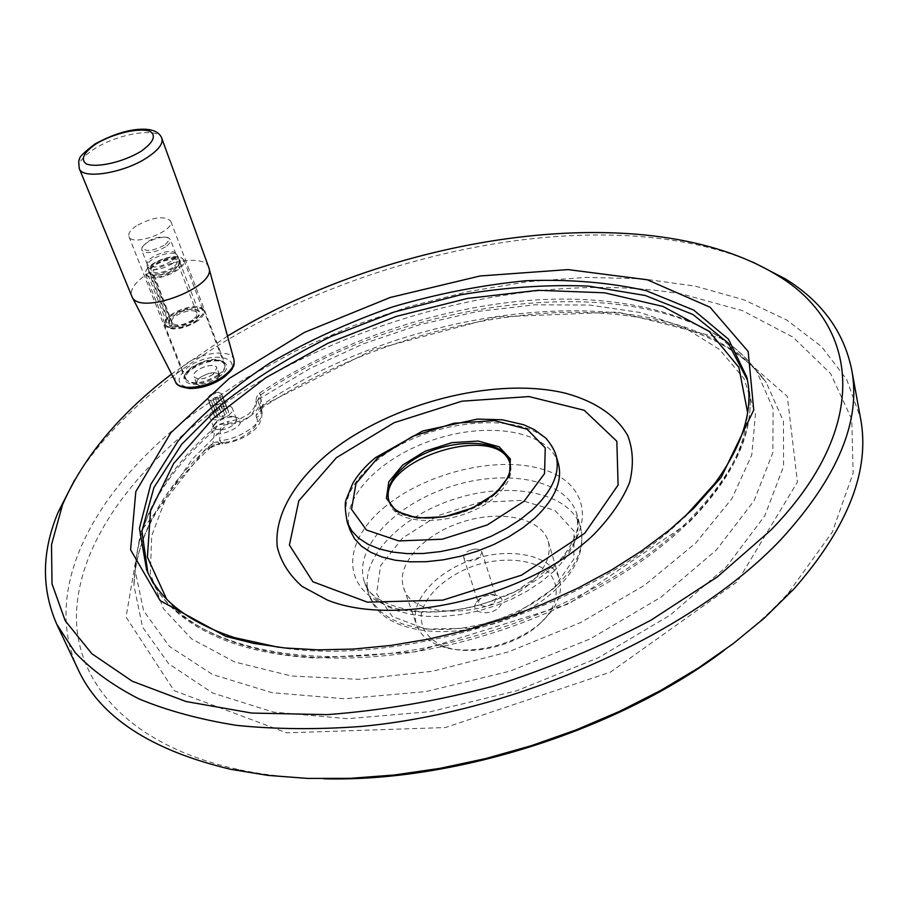<?xml version="1.0" encoding="UTF-8"?>
<svg xmlns="http://www.w3.org/2000/svg" width="908" height="908" viewBox="0 0 908 908"><rect width="100%" height="100%" fill="white"/><g stroke="black" fill="none" stroke-linecap="round" stroke-linejoin="round"><path stroke-width="0.68" stroke-dasharray="4.54 3.41" d="M216.501 422.549L212.324 427.293C205.968 443.694 253.105 425.58 237.34 417.691C230.961 415.943 224.015 417.555 216.501 422.549M217.409 420.767L214.038 424.592L213.789 427.486C217.659 431.402 224.004 430.721 232.811 425.455L236.511 420.54L236.386 418.815L234.253 416.84C229.111 415.421 223.493 416.738 217.409 420.767M466.78 560.52C471.354 561.587 475.701 560.508 479.81 557.296L481.944 552.121C480.877 549.703 478.164 548.727 473.794 549.204L468.766 550.827C464.93 552.972 463.284 555.344 463.829 557.932L466.78 560.52M541.236 622.389L548.171 614.637C558.465 598.781 558.874 584.956 549.408 573.164C534.812 559.396 504.996 556.332 476.11 565.071C447.531 574.787 425.069 594.626 421.221 614.319C420.393 629.414 428.769 640.412 446.384 647.313C473.681 656.518 518.933 644.703 541.236 622.389M543.733 619.994L551.133 611.697C559.498 600.29 562.256 589.508 559.419 579.338C552.507 555.56 512.01 546.684 474.169 559.044C436.215 571.019 408.464 601.811 416.681 625.169C420.291 635.089 428.814 642.251 442.264 646.655C471.411 656.507 519.898 643.84 543.733 619.994M494.27 602.617L496.313 597.362L493.385 594.695C487.823 593.503 483.135 595.012 479.31 599.212L478.482 603.094C482.012 607.373 487.278 607.214 494.27 602.617M498.878 607.452C503.611 602.197 503.157 598.236 497.505 595.557C489.196 593.775 482.182 596.023 476.45 602.31C468.732 612.355 489.219 617.168 498.878 607.452M532.02 581.438C546.207 567.511 551.599 554.118 548.205 541.225C541.406 517.866 500.58 509.49 462.274 521.998C423.854 534.131 395.536 564.697 403.617 587.646C411.801 621.367 495.541 618.314 532.02 581.438M208.727 267.293C205.287 254.864 166.709 259.994 145.155 275.453C134.35 283.137 129.878 290.038 131.751 296.156M223.357 377.24C212.472 384.345 201.224 387.92 189.59 387.966C176.345 384.969 175.732 378.069 187.74 367.297C212.608 348.74 248.769 358.206 223.357 377.24M227.499 336.085L171.601 374.062M228.895 415.285L232.073 411.823L232.493 408.657C230.371 401.529 206.604 410.62 209.816 417.351C213.686 421.233 220.054 420.54 228.895 415.285M220.235 443.104L205.412 449.04L209.737 448.336L212.983 442.911L214.912 429.734L217.818 424.899L228.158 423.332C248.1 421.074 259.302 412.482 261.765 397.568L259.472 393.13L259.54 395.593L263.104 407.125L260.38 406.727L372.655 349.966L496.426 317.006L617.724 312.034L720.861 338.207L787.315 396.387L797.428 482.069L737.341 581.699L610.539 672.09L445.374 727.546L286.678 732.824L174.052 690.625L126.042 617.043L140.763 531.316L205.412 449.04L209.737 448.336C160.228 494.031 134.952 539.772 133.93 585.558L142.511 627.042L168.718 663.805L212.744 693.054L273.376 712.088L347.605 718.705L430.687 711.611L516.516 690.818L598.406 657.767L670.081 615.17L726.582 566.581L764.786 515.812L783.559 466.394L783.445 421.255L766.273 382.529C685.211 271.98 420.2 296.973 262.889 404.514L260.891 408.555L262.037 408.248L260.38 406.727L255.999 415.489L260.971 410.257L257.781 400.564C257.032 398.85 256.623 399.475 256.521 402.46C254.546 415.83 244.944 423.196 227.726 424.535C223.777 424.626 221.359 426.17 220.485 429.155L214.912 429.734C163.905 474.419 137.312 521.374 135.156 570.61L133.93 585.558C136.098 535.641 162.453 488.095 212.983 442.911L217.727 441.81L209.249 448.416C212.086 447.349 211.757 446.668 219.804 444.194L217.727 441.81L219.623 440.686L222.903 443.694L219.804 444.194L220.235 443.104L224.253 442.4L222.903 443.694C241.562 441.481 265.624 428.667 261.425 409.928C266.521 420.483 241.539 439.109 219.623 440.686L220.485 429.155M323.838 778.78C293.295 778.19 265 775.148 238.952 769.655C130.094 746.104 75.307 683.088 76.431 614.852C78.247 546.071 129.276 474.839 203.29 418.52C334.348 320.637 530.42 268.042 682.192 294.079L742.483 310.661L793.059 337.197L830.638 373.642L851.749 419.36L853.157 472.977L832.318 532.111L788.087 593.344C770.097 612.991 748.839 631.957 724.334 650.219M207.796 399.055L209.464 400.36C216.456 400.428 220.531 398.226 221.677 393.754L218.056 392.222L208.976 395.956L207.796 399.055L214.254 415.626L213.573 413.832L215.639 412.266L211.031 400.417L209.51 403.231L208.953 401.983L211.031 400.417M214.254 415.626L210.009 404.344L213.221 405.297L210.565 405.604L210.009 404.344M221.677 393.754L228.748 412.096L222.812 416.624L215.207 417.487L214.629 416.216M228.056 410.337L223.084 397.852L219.861 396.909L222.505 396.603L223.084 397.852M215.639 412.266L219.498 409.338L227.068 408.464L227.658 409.724M217.443 410.904L212.847 399.055L217.557 397.182L214.912 397.488L219.498 409.338M212.847 399.055L214.912 397.488M228.169 410.825L223.595 398.941L222.108 401.767L224.174 400.201L228.748 412.096M223.595 398.941L224.174 400.201M224.878 415.047L220.281 403.141L215.548 405.025L218.204 404.718L222.812 416.624M220.281 403.141L218.204 404.718M222.131 409.031L217.557 397.182M208.953 401.983L213.573 413.832M222.505 396.603L227.068 408.464M224.435 408.77L219.861 396.909M226.694 413.662L222.108 401.767M220.167 416.92L215.548 405.025M210.565 405.604L215.207 417.487M217.852 417.181L213.221 405.297M214.14 415.104L209.51 403.231M558.375 463.636C549.17 431.379 490.547 421.176 435.658 439.086C380.611 456.474 338.877 498.889 350.193 530.476M389.214 501.613L389.543 502.68C395.752 529.126 465.089 525.426 496.018 495.995C508.151 484.781 512.872 474.101 510.194 463.954L509.842 462.898M255.999 415.489L256.476 417.51C260.369 415.489 261.856 412.607 260.925 408.85L260.744 410.722L263.104 407.125C344.053 354.234 448.609 319.593 545.912 313.226C642.648 307.006 731.235 332.623 766.273 382.529L756.58 371.088L773.117 408.736L772.867 452.615L754.128 500.649L716.378 550.021L660.797 597.294L590.45 638.801L510.183 671.091L426.113 691.555L344.756 698.774L272.037 692.69L212.597 674.519L169.376 646.371L143.623 610.846L135.156 570.61C138.345 517.696 165.903 469.13 217.818 424.899L227.829 421.528L228.158 423.332L192.348 459.096L166.278 497.016L151.715 535.731L150.319 573.595L163.395 608.689L191.611 638.88L234.729 661.989L291.332 675.995L358.66 679.343L432.696 671.239L508.503 651.876L580.768 622.502L644.544 585.274L695.834 542.95L731.973 498.526L751.79 454.851L755.433 414.309L744.083 378.784L719.579 349.535L684.121 327.323L640.015 312.477L589.485 305.031L534.676 304.804L477.563 311.467L419.973 324.61L363.665 343.723L310.354 368.262L256.204 400.723C255.818 398.43 256.907 395.899 259.472 393.13C335.529 342.464 433.922 308.55 526.719 300.582C620.527 293.057 713.972 313.657 756.58 371.088C677.595 262.968 414.32 288.858 259.54 395.593L257.781 400.564M227.726 424.535L227.829 421.528L239.054 419.337L248.667 414.184L254.229 407.556L256.204 400.723L256.521 402.46M260.925 408.85L259.563 404.945L260.925 408.85M278.529 647.279C402.755 667.8 595.557 605.908 684.632 516.913M753.175 262.253C554.436 178.887 187.65 296.644 74.57 480.094M78.02 669.287C39.18 585.626 98.7 484.214 196.525 411.347L244.252 379.101L296.314 350.624L351.668 326.324L409.292 306.529L468.188 291.57L527.355 281.752L585.739 277.383L642.183 278.779L695.46 286.202L744.151 299.89L786.737 320.002L821.502 346.572L846.687 379.408L860.489 418.055M215.888 381.666C207.001 386.865 200.645 387.591 196.832 383.857C193.699 377.353 217.511 368.285 219.554 375.197L215.888 381.666M200.486 377.308C209.442 372.098 215.832 371.372 219.668 375.152L215.956 381.689C206.99 386.933 200.577 387.671 196.73 383.891L197.195 380.758L200.486 377.308M213.153 374.391C204.152 379.635 197.728 380.373 193.881 376.638C190.737 370.101 214.833 360.953 216.876 367.888L213.153 374.391M213.074 374.368C204.164 379.567 197.796 380.304 193.983 376.593C190.862 370.124 214.742 361.055 216.774 367.922L213.074 374.368M219.815 376.252C199.147 391.711 170.318 383.244 191.157 368.251C211.235 353.257 240.314 360.964 219.815 376.252M218.408 375.855C203.358 384.64 192.621 385.9 186.174 379.646C180.919 368.705 221.189 353.416 224.605 365.016C225.604 368.262 223.538 371.871 218.408 375.855M136.314 225.888C130.48 229.906 128.028 233.447 128.925 236.523C131.91 247.214 175.721 230.904 170.67 221.019C164.223 215.423 152.771 217.046 136.314 225.888M154.201 275.464L173.598 326.426C185.652 328.934 207.308 314.111 197.535 310.161C191.1 306.473 171.578 313.827 169.251 320.819L169.036 323.509L170.761 325.495L171.737 325.949L171.975 325.143L152.34 275.033L149.843 272.979C146.143 265.465 177.412 253.797 179.693 261.822L179.58 264.228C174.2 271.503 165.733 275.249 154.201 275.464L153.554 275.26C165.54 275.045 174.336 271.163 179.954 263.592C184.744 249.666 137.857 267.168 150.853 274.477L151.693 274.818L149.014 277.326L145.586 274.613L145.7 271.537C148.265 262.934 174.12 253.287 181.816 258.042L183.972 260.267C187.65 267.134 162.963 280.254 150.876 277.757L153.554 275.26M152.34 275.033L151.693 274.818M149.252 276.497C146.199 275.43 145.132 273.558 146.063 270.902C148.549 262.548 173.644 253.184 181.112 257.804C192.121 262.503 165.267 279.766 151.114 276.94M150.876 277.757L170.579 327.936L173.598 326.426M171.737 325.949L168.729 327.459L149.014 277.326M173.837 325.62C183.314 327.584 201.735 317.425 198.829 311.898L196.854 309.946C185.799 308.221 176.719 311.648 169.614 320.218L169.467 322.976L171.975 325.143M171.215 328.129C185.107 328.31 195.515 323.781 202.439 314.543C208.919 296.507 151.545 318.106 168.559 327.323L169.353 327.652M170.579 327.936C184.914 328.14 195.651 323.475 202.802 313.93L203.029 310.354C199.908 299.617 160.364 314.497 165.279 324.587L168.729 327.459M197.433 321.182C182.054 329.91 171.158 331.295 164.779 325.37C159.683 314.883 200.691 299.458 203.925 310.604C204.868 313.725 202.7 317.244 197.433 321.182M164.019 245.387C151.273 251.777 144.168 252.152 142.738 246.511C149.15 239.031 157.277 236.001 167.129 237.431C169.785 239.258 168.752 241.914 164.019 245.387M192.734 319.991C182.849 325.597 175.857 326.483 171.76 322.669C168.479 315.95 194.845 306.019 196.923 313.181L196.344 316.393L192.734 319.991M165.472 246.908C154.156 253.082 146.256 254.206 141.762 250.279L141.83 248.145C143.612 241.823 163.315 234.491 168.911 238.066L170.398 239.61C171.022 241.721 169.376 244.15 165.472 246.908M172.599 267.69C162.509 273.251 155.427 274.227 151.364 270.618C148.197 264.194 175.017 254.183 176.969 261.05C177.537 262.979 176.084 265.193 172.599 267.69M174.109 268.03C162.214 274.591 153.883 275.737 149.094 271.481C145.359 263.91 176.947 252.118 179.239 260.21C179.92 262.48 178.206 265.091 174.109 268.03M171.033 261.368C159.785 267.554 151.908 268.643 147.402 264.659L147.232 263.922C145.984 256.964 171.782 247.351 175.528 253.355L175.902 254.013C176.538 256.147 174.915 258.598 171.033 261.368M172.429 263.649C160.512 270.209 152.169 271.367 147.391 267.134L147.209 266.339C145.893 258.95 173.19 248.781 177.185 255.148L177.582 255.852C178.252 258.11 176.538 260.721 172.429 263.649M79.314 168.616C77.702 163.02 82.787 156.414 94.568 148.798C118.051 133.51 158.832 126.995 161.828 138.357M175.687 382.052L175.562 381.803C173.576 376.661 176.742 370.929 185.073 364.585C201.485 351.975 231.642 348.786 233.912 359.602L233.98 359.874M256.476 417.51C261.947 425.591 242.039 441.152 224.253 442.4M553.494 588.634L573.89 558.999L574.004 531.123L554.947 510.432L521.317 500.399L479.787 502.362L437.758 515.687L402.55 538.058L380.588 565.707L376.57 593.696L392.347 616.521L425.75 629.096L470.31 628.177L516.334 613.592L553.494 588.634M510.194 463.954L509.558 461.854C512.248 471.99 507.515 482.67 495.371 493.873C464.408 523.292 395.025 527.026 388.84 500.614L389.543 502.68M347.321 522.509C341.646 502.76 350.749 482.704 374.652 462.331C429.257 414.173 544.675 407.647 556.059 455.498M147.822 572.505L148.969 575.275C171.453 628.938 257.18 664.713 373.54 655.009C489.696 645.418 620.039 588.736 689.308 519.944C737.546 470.219 757.124 424.535 748.079 382.926L747.398 380.032M166.584 599.064C202.178 643.84 291.366 668.356 400.076 653.953C508.662 639.561 623.853 586.25 687.515 523.212C725.628 484.656 745.65 447.769 747.602 412.55M557.387 584.763C577.533 564.719 585.251 545.526 580.53 527.207C570.701 492.579 510.636 480.718 454.874 498.935C398.93 516.584 357.003 561.189 369.17 595.069L373.824 603.99L380.963 611.901L390.485 618.564L402.187 623.807L415.796 627.451L431.005 629.369L447.394 629.482L464.555 627.769L482.012 624.273L499.275 619.074L515.892 612.31L531.373 604.183L545.333 594.91L557.387 584.763M553.494 571.575C573.765 551.565 581.563 532.451 576.875 514.246C567.103 479.833 506.868 468.222 450.89 486.518C394.719 504.235 352.508 548.727 364.596 582.403L369.227 591.256L376.377 599.098L385.9 605.715L397.625 610.891L411.279 614.466L426.522 616.328L442.979 616.396L460.197 614.648L477.721 611.118L495.076 605.886L511.76 599.11L527.332 590.972L541.361 581.699L553.494 571.575M383.437 508.071C423.786 473.636 494.349 455.714 540.487 468.676C587.113 481.081 598.1 525.028 556.695 564.05C515.971 603.332 432.889 623.444 387.285 605.625C341.045 588.395 342.532 542.246 383.437 508.071M218.408 374.766C202.813 383.857 191.679 385.174 185.016 378.704C183.949 375.254 186.14 371.451 191.599 367.297C207.149 358.297 218.226 357.048 224.832 363.552C225.865 366.9 223.72 370.646 218.408 374.766M214.038 424.592L212.324 427.293M234.253 416.84L237.34 417.691M473.794 549.204L468.766 550.827M548.171 614.637L551.133 611.697M446.384 647.313L442.264 646.655M463.829 557.932L478.482 603.094M481.944 552.121L496.313 597.362M479.31 599.212L476.45 602.31M493.385 594.695L497.505 595.557M403.617 587.646L416.681 625.169M548.205 541.225L559.419 579.338M236.386 418.815L232.493 408.657M213.789 427.486L209.816 417.351M218.703 392.233L213.312 392.721L208.976 395.956M746.819 377.092L748.079 382.926C757.045 426.544 737.205 473.181 688.548 522.849L568.726 603.854L415.716 651.83L314.815 658.062C283.682 656.166 255.988 651.104 231.744 642.875C189.749 627.507 162.157 604.978 148.969 575.275L146.597 569.804M556.649 588.52C503.94 641.139 385.23 648.074 369.17 595.069L364.596 582.403C368.546 596.125 385.083 605.636 414.196 610.936C430.959 612.764 449.108 611.697 468.653 607.724L482.988 604.092L515.676 591.403L554.901 564.708C571.37 550.611 578.566 528.604 577.794 525.573L576.875 514.246L580.53 527.207C585.308 548.171 577.34 568.612 556.649 588.52M788.087 593.344L794.466 588.395M238.952 769.655L230.893 769.337M219.668 375.152L216.876 367.888M196.73 383.891L193.881 376.638M219.554 375.197L216.774 367.922M196.832 383.857L193.983 376.593M128.925 236.523L185.016 378.704C185.709 378.738 179.08 373.869 202.87 362.36C225.865 356.719 224.015 363.779 224.832 363.552L170.67 221.019M179.58 264.228L179.954 263.592M151.568 274.715L150.853 274.477M146.063 270.902L145.7 271.537M181.112 257.804L181.816 258.042M169.614 320.218L169.251 320.819M196.854 309.946L197.535 310.161M202.439 314.543L202.802 313.93M168.559 327.323L167.878 327.107M149.843 272.979L169.467 322.976M179.693 261.822L198.829 311.898M224.605 365.016L203.925 310.604M186.174 379.646L164.779 325.37M142.738 246.511L141.83 248.145M167.129 237.431L168.911 238.066M196.923 313.181L176.969 261.05M171.76 322.669L151.364 270.618M175.902 254.013L170.398 239.61M147.402 264.659L141.762 250.279M147.232 263.922L147.209 266.339M175.528 253.355L177.185 255.148M179.239 260.21L177.582 255.852M149.094 271.481L147.391 267.134M145.586 274.613L165.279 324.587M183.972 260.267L203.029 310.354"/><path stroke-width="1.36" d="M79.314 168.616L131.932 296.564C139.037 316.415 217.137 287.019 208.874 267.724L161.828 138.357C163.315 143.668 158.469 150.047 147.278 157.493C123.942 173.133 82.242 179.795 79.314 168.616C78.508 162.646 78.599 159.57 79.563 159.377C78.644 157.629 83.82 152.476 95.079 143.929C113.965 133.726 130.548 128.822 144.826 129.22C154.042 129.651 159.706 132.693 161.828 138.357M171.601 374.062C119.504 413.912 83.161 457.45 62.561 504.678L51.518 544.664L52.006 583.799L65.183 620.675L91.856 653.726L132.296 681.238L186.061 701.532L251.8 713.064L327.164 714.641C381.212 710.624 436.498 701.158 493.021 686.232C548.954 668.379 601.675 646.314 651.184 620.05L717.331 576.932L770.813 530.181C873.485 424.876 857.776 323.191 777.214 275.226C647.506 195.912 396.762 233.367 227.499 336.085M693.462 508.582L721.19 477.347L753.742 410.053L748.169 351.51L710.022 307.222L647.234 279.766L568.056 269.597L480.105 275.975L390.19 297.484L304.555 332.339L229.338 378.352L170.886 432.696L135.825 491.58L130.593 549.794L160.16 600.631L225.82 636.395L253.82 643.42L284.749 647.96L318.231 649.867L353.779 649.05L390.871 645.44L428.916 639.062L467.279 629.982L505.325 618.337L542.394 604.319L577.885 588.168L611.22 570.19L641.865 550.702L669.4 530.045L693.462 508.582M724.334 650.219C619.699 729.476 455.044 782.333 323.838 778.78M347.321 522.509L350.193 530.476L354.585 538.796L361.452 546.128L370.68 552.257L382.052 557.013L395.343 560.236L410.212 561.825L426.283 561.7L443.127 559.85L460.288 556.309L477.302 551.179L493.691 544.584L509.013 536.73L522.838 527.82L534.823 518.128C554.936 498.957 562.778 480.797 558.375 463.636L556.059 455.498C560.452 472.58 552.552 490.695 532.372 509.831L520.341 519.524L506.46 528.422L491.103 536.288L474.657 542.893L457.598 548.035L440.391 551.599L423.503 553.471L407.397 553.63L392.506 552.087L379.204 548.897L367.808 544.176L358.581 538.081L351.714 530.794L347.321 522.509C344.972 510.296 344.62 502.567 346.266 499.309L352.781 483.351C358.195 474.226 365.731 465.679 375.39 457.711L422.697 431.005L477.46 419.087L502.283 419.791L523.587 424.717L534.176 429.529L545.186 437.656C546.219 438.167 553.698 447.338 556.059 455.498M509.842 462.898C497.198 421.539 375.424 460.64 389.214 501.613M684.632 516.913L714.766 483.499C743.221 444.591 753.901 409.122 746.819 377.092L728.488 339.206L693.757 310.127L646.11 290.651C609.211 282.399 569.134 279.096 525.88 280.742C481.762 285.067 437.52 293.727 393.153 306.734C349.512 321.988 308.493 340.693 270.119 362.859C233.992 386.695 203.324 412.72 178.138 440.902L150.739 484.475L139.435 528.331L146.597 569.804C159.479 599.961 188.819 622.582 234.616 637.654L278.529 647.279M74.57 480.094L58.135 512.271C41.677 551.451 41.235 588.827 56.818 624.375L75.194 652.636C91.753 670.149 112.978 685.551 138.879 698.854C167.367 710.68 199.953 719.522 236.613 725.379C275.328 729.306 316.699 729.68 360.726 726.491C518.048 711.997 692.679 632.524 780.483 540.01C837.823 477.495 861.522 420.552 851.59 369.204C843.555 331.227 821.434 301.104 785.227 278.824L753.175 262.253M851.59 369.204L860.489 418.055C870.432 469.686 848.424 526.458 794.466 588.395L764.502 617.928L733.324 643.545L698.434 667.947L660.23 690.716L619.245 711.497L576.047 729.93L531.271 745.706L485.621 758.589L439.778 768.395L394.447 774.989L350.295 778.338L307.96 778.44L267.996 775.398L230.893 769.337C150.955 750.394 99.993 717.048 78.02 669.287L56.818 624.375M96.055 143.861C83.695 152.487 80.381 159.138 86.09 163.815C96.407 168.286 123.409 162.146 141.228 151.171C153.475 142.329 156.437 135.723 150.138 131.365C139.355 127.324 113.579 133.317 96.055 143.861M208.942 268.008L233.912 359.602C235.024 364.426 231.846 369.726 224.378 375.515C208.658 387.864 179.228 391.552 175.562 381.803L132.057 296.825M336.448 457.666L394.129 422.697L461.888 401.188L528.967 396.569L584.219 410.28L616.827 441.254L618.11 485.02L584.673 533.314L521.544 575.173L442.764 600.143L367.422 602.163L312.897 581.778L289.414 545.095L298.8 500.841L336.448 457.666M402.709 465.032L425.182 451.151L452.002 442.639L478.266 441.05L499.105 446.793L510.364 458.983L509.479 475.429L496.177 492.908L472.92 507.765L444.523 516.777L417.078 518.003L396.353 511.306L386.399 498.31L388.817 481.785L402.709 465.032M377.91 457.632L412.686 436.339L453.955 423.241L494.508 420.631L527.094 429.223L545.254 447.916L544.55 473.579L524.075 501.239L487.38 524.915L442.264 539.216L398.828 540.941L366.503 530.045L351.544 509.365L355.97 483.521L377.91 457.632M404.253 466.644C435.738 438.428 503.123 434.648 509.558 461.854C515.097 477.426 492.374 502.43 459.323 512.77C426.431 523.598 393.402 516.493 388.84 500.614C385.73 489.582 390.86 478.266 404.253 466.644M747.398 380.032L728.102 342.906L692.952 314.497L645.327 295.509L588.622 286.111C547.456 284.408 504.757 287.314 460.538 294.828L394.81 311.819L331.488 336.255C291.15 355.891 254.739 378.375 222.256 403.719L181.623 444.364L153.951 487.528L141.909 531.089L147.822 572.505M747.602 412.55L738.851 367.343L709.273 331.488L663.056 306.473L604.58 292.796L538.081 290.299L467.45 298.437L396.285 316.404L327.958 343.224L265.794 377.705L213.176 418.44L173.587 463.602L150.558 510.841L147.391 557.206L166.584 599.064M328.163 453.569C390.395 403.254 494.61 376.252 565.309 393.175C594.638 401.12 616.611 415.682 627.803 435.726C633.194 449.982 633.784 465.577 629.596 482.5C622.502 499.854 610.63 517.14 593.98 534.369C530.771 595.864 396.705 628.234 327.436 600.075L302.024 586.352C289.096 574.866 280.844 561.723 277.269 546.911C274.034 516.414 293.579 482.409 328.163 453.569M233.98 359.874C234.264 363.802 234.003 366.14 233.174 366.889C231.767 368.603 234.48 368.035 224.094 377.217C213.459 384.561 202.143 388.329 190.147 388.545C180.908 387.319 176.084 385.162 175.687 382.052M714.766 483.499L721.19 477.347M234.616 637.654L225.82 636.395M62.561 504.678L58.135 512.271M777.214 275.226L785.227 278.824"/></g></svg>
